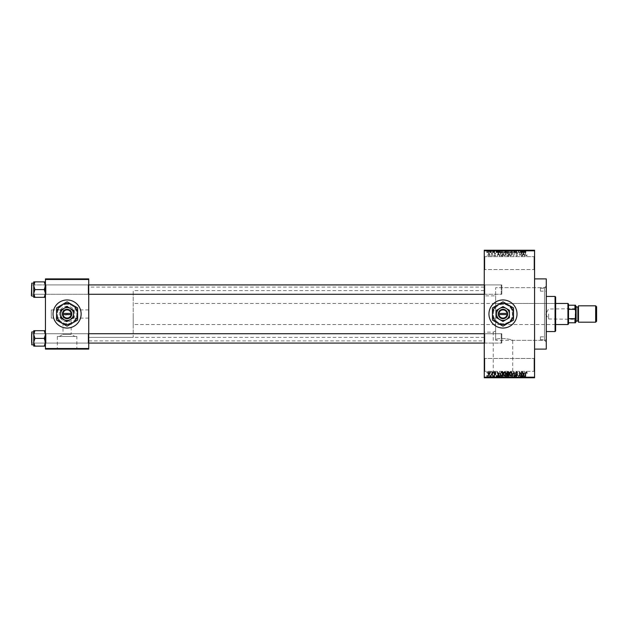 <?xml version="1.0" encoding="UTF-8"?>
<svg xmlns="http://www.w3.org/2000/svg" width="628" height="628" viewBox="0 0 628 628"><rect width="100%" height="100%" fill="white"/><g stroke="black" fill="none" stroke-linecap="round" stroke-linejoin="round"><path stroke-width="0.47" stroke-dasharray="3.14 2.35" d="M533.996 358.47L534.577 357.882L534.577 371.925L534.577 357.882L534.577 371.925L534.577 357.882L533.996 358.47L533.996 371.336L534.577 371.925L533.996 371.336L533.996 358.47L533.996 371.336L533.996 358.47L484.847 358.47L484.259 357.882L484.259 371.925L484.259 357.882L484.259 371.925L484.259 357.882L484.847 358.47L484.847 371.336L484.259 371.925L484.847 371.336L533.996 371.336L484.847 371.336L484.847 358.47L484.847 371.336L484.847 358.47L533.996 358.47M533.996 256.664L534.577 256.075L534.577 270.119L534.577 256.075L534.577 270.119L534.577 256.075L533.996 256.664L533.996 269.53L534.577 270.119L533.996 269.53L533.996 256.664L533.996 269.53L533.996 256.664L484.847 256.664L484.259 256.075L484.259 270.119L484.259 256.075L484.259 270.119L484.259 256.075L484.847 256.664L484.847 269.53L484.259 270.119L484.847 269.53L533.996 269.53L484.847 269.53L484.847 256.664L484.847 269.53L484.847 256.664L533.996 256.664M546.282 340.329L546.282 287.671L546.282 340.329L495.657 340.329L495.657 307.571C492.462 311.841 492.462 316.127 495.657 320.429C497.596 322.572 500.037 323.679 502.989 323.75C515.564 324.362 515.557 303.638 502.989 304.25A9.75 9.75 0 0 0 493.239 314A9.75 9.75 0 0 0 502.989 323.75A9.75 9.75 0 0 0 512.731 314A9.75 9.75 0 0 0 502.989 304.25C500.045 304.313 497.604 305.42 495.657 307.571L495.657 295.859L484.259 295.859L484.259 332.141L493.239 332.141L495.657 330.956L493.239 332.141L493.239 377.538L512.731 377.538L512.731 340.329C513.217 339.889 501.003 336.985 495.657 339.528L495.657 287.671L544.523 287.671L546.282 285.913L546.282 342.087L546.282 285.913M502.989 299.956A14.044 14.044 0 0 0 488.945 314A14.044 14.044 0 0 0 502.989 328.044A14.044 14.044 0 0 0 517.025 314A14.044 14.044 0 0 0 502.989 299.956M88.736 309.902L88.736 318.098L88.736 309.902L67.094 309.902A4.098 4.098 0 0 0 62.996 314A4.098 4.098 0 0 0 67.094 318.098L64.197 316.897L62.996 318.098L62.996 334.386L71.184 334.386L74.858 336.467L59.322 336.467L74.858 336.467M64.197 316.897C61.465 315.17 63.938 309.196 67.094 309.902L51.292 309.902L51.292 318.098L62.996 318.098L67.094 314L71.184 318.098L71.184 334.386L62.996 334.386L59.322 336.467M76.836 336.467L57.344 336.467L76.836 336.467L76.836 348.87L57.344 348.87L76.836 348.87M57.344 336.467L57.344 348.87M81.13 348.87L53.05 348.87L81.13 349.105M495.657 295.859L495.657 339.528C500.971 336.993 513.233 339.881 512.731 340.329L544.523 340.329L546.282 342.087M512.731 377.538L493.239 377.538M517.025 377.538L488.945 377.538L517.025 377.773M45.444 346.122L45.444 333.13L45.444 346.122L44.25 346.122L45.444 342.26L44.25 338.398L45.444 342.26L44.25 346.122L45.444 346.122L45.444 342.26L45.444 346.122L44.25 346.122L45.444 342.26L45.444 338.398L45.444 343.665L46.025 343.076L88.156 343.076L88.736 343.665L88.156 343.076L46.025 343.076L45.444 343.665L45.444 333.13L46.025 333.719L46.025 343.076L46.025 333.719L46.025 343.076L46.025 333.719L88.156 333.719L88.156 343.076L88.156 333.719L88.156 343.076L88.156 333.719L88.736 333.13L88.736 343.665L88.736 333.13L88.736 343.665L88.736 333.13L88.156 333.719L46.025 333.719L45.444 333.13L45.444 343.665L45.444 333.13L45.444 343.665L45.444 333.13L45.444 338.398L45.444 334.536L44.25 330.673L34.933 330.673L33.739 334.536L34.933 338.398L33.739 342.26L34.933 346.122L33.739 346.122L33.739 330.673L34.933 330.673L33.739 334.536L33.739 338.398L33.739 331.961L33.739 344.835L33.739 331.961L33.739 344.835L33.739 338.398L33.739 342.26L34.933 338.398L33.739 334.536L34.933 330.673L33.739 330.673L45.444 330.673L45.444 334.536L45.444 330.673L44.25 330.673L45.444 334.536L45.444 342.26L44.25 338.398L45.444 334.536L44.25 338.398L34.933 338.398L33.739 342.26L34.933 346.122L33.739 342.26L33.739 334.536L34.933 338.398L44.25 338.398L45.444 334.536L44.25 330.673L34.933 330.673M44.25 281.878L45.444 285.74L44.25 289.602L45.444 285.74L45.444 294.87L46.025 294.281L88.156 294.281L88.736 294.87L88.156 294.281L46.025 294.281L45.444 294.87L45.444 284.335L46.025 284.924L46.025 294.281L46.025 284.924L46.025 294.281L46.025 284.924L88.156 284.924L88.156 294.281L88.156 284.924L88.156 294.281L88.156 284.924L88.736 284.335L88.736 294.87L88.736 284.335L88.736 294.87L88.736 284.335L88.156 284.924L46.025 284.924L45.444 284.335L45.444 294.87L45.444 284.335L45.444 294.87L45.444 284.335L45.444 293.464L44.25 289.602L34.933 289.602L33.739 293.464L33.739 289.602L33.739 296.039L33.739 283.165L33.739 289.602L33.739 285.74L34.933 289.602L33.739 293.464L34.933 297.327L33.739 297.327L34.933 297.327L33.739 293.464L33.739 297.327L44.25 297.327L45.444 293.464L45.444 297.327L44.25 297.327L45.444 293.464L45.444 285.74L44.25 281.878L34.933 281.878L33.739 285.74L33.739 281.878L34.933 281.878L33.739 285.74L34.933 289.602L33.739 285.74L34.933 281.878L33.739 281.878L45.444 281.878L45.444 294.87L45.444 289.602L45.444 293.464L44.25 289.602L45.444 285.74L45.444 281.878L44.25 281.878L45.444 281.878L45.444 285.74L44.25 281.878L34.933 281.878M484.847 294.281L484.259 294.87L484.259 284.335L484.259 294.87L484.259 284.335L484.259 294.87L484.847 294.281L484.847 284.924L484.259 284.335L484.847 284.924L484.847 294.281L484.847 284.924L484.847 294.281L501.811 294.281L484.847 294.281M484.847 343.076L484.259 343.665L484.259 333.13L484.259 343.665L484.259 333.13L484.259 343.665L484.847 343.076L484.847 333.719L484.259 333.13L484.847 333.719L484.847 343.076L484.847 333.719L484.847 343.076L501.811 343.076L484.847 343.076M501.811 284.924L484.847 284.924L501.811 284.924L501.811 294.281L501.811 284.924M501.811 333.719L484.847 333.719L501.811 333.719L501.811 343.076L501.811 333.719M544.523 340.329L544.523 287.671L544.523 340.329M534.577 377.192L484.259 377.192L484.259 377.773L534.577 377.773L534.577 250.227L484.259 250.227L484.259 250.808L534.577 250.808M484.259 337.401L484.259 290.599L484.259 337.401L88.736 337.401L88.736 290.599L88.736 337.401L88.736 290.599L88.736 337.401L133.207 337.401L133.207 290.599L133.207 337.401M484.259 290.599L133.207 290.599M484.259 340.918L484.259 287.082L484.259 340.918L88.736 340.918L88.736 287.082L88.736 340.918M484.259 287.082L88.736 287.082M88.736 318.098L71.184 318.098L69.991 316.897L67.094 318.098A4.098 4.098 0 0 0 71.184 314A4.098 4.098 0 0 0 67.094 309.902C70.242 309.196 72.715 315.17 69.991 316.897M67.094 321.772A7.772 7.772 0 0 1 59.322 314A7.772 7.772 0 0 1 67.094 306.229A7.772 7.772 0 0 1 74.858 314A7.772 7.772 0 0 1 67.094 321.772M67.094 304.25A9.75 9.75 0 0 0 57.344 314A9.75 9.75 0 0 0 67.094 323.75A9.75 9.75 0 0 0 76.836 314A9.75 9.75 0 0 0 67.094 304.25A9.75 9.75 0 0 0 57.344 314A9.75 9.75 0 0 0 67.094 323.75A9.75 9.75 0 0 0 76.836 314A9.75 9.75 0 0 0 67.094 304.25M67.094 299.956A14.044 14.044 0 0 0 53.05 314A14.044 14.044 0 0 0 67.094 328.044A14.044 14.044 0 0 0 81.13 314A14.044 14.044 0 0 0 67.094 299.956M488.969 256.13L490.005 254.583L488.969 253.045L487.932 254.552L488.969 256.13L490.005 254.583L488.969 253.045L487.932 254.552L488.969 256.13M492.03 256.075L492.399 253.1L492.03 253.571L491.583 253.045L492.03 256.075L492.399 253.1L492.03 253.571L491.229 253.202L491.96 253.924L492.03 256.075M494.95 256.13L495.861 255.172L494.927 255.706L494.424 255.243L495.806 253.893L494.966 253.045L494.103 253.893L495.429 253.83L494.048 255.164L494.95 256.13L495.861 255.172L494.927 255.706L494.519 254.968L495.806 253.893L494.966 253.045L494.103 253.893L495.429 253.83L494.048 255.164L494.95 256.13M501.576 256.075L502.667 256.075L502.667 251.977L501.034 252.056L500.163 254.002L501.576 256.075L502.667 256.075L502.667 251.977L501.034 252.056L500.163 254.002L501.576 256.075M507.628 256.075L508.782 256.075L508.782 251.977L507.628 251.977L506.6 253.013L507.008 253.869L506.498 254.874L507.628 256.075L508.782 256.075L508.782 251.977L507.628 251.977L506.6 253.013L507.008 253.869L506.498 254.874L507.628 256.075M513.602 256.075L515.07 251.977L513.806 255.596L512.432 251.977L513.602 256.075L515.07 251.977L513.806 255.596L512.432 251.977L513.602 256.075M521.546 256.075L521.923 251.977L519.953 255.266L519.584 251.977L519.584 256.075L521.546 252.801L521.923 256.075L521.923 251.977L519.953 255.266L519.584 251.977L519.584 256.075L521.546 252.801L521.546 256.075M526.861 255.839L527.08 254.85L526.256 255.651L525.856 255.345L525.432 251.977L525.432 254.764L526.272 256.13L527.08 254.85L526.256 255.651L525.856 255.345L525.801 251.977L525.432 254.764L526.272 256.13L526.861 255.839M484.259 377.192L484.259 250.808M524.67 256.075L523.532 251.977L522.347 256.075L523.061 254.85L524.349 254.85L525.063 256.075L523.925 251.977L522.347 256.075L523.061 254.85L524.349 254.85L524.67 256.075M516.593 256.13L517.825 254.748L516.561 255.651L515.808 254.952L517.715 253.053L516.656 251.93L515.541 253.147L516.648 252.409L517.229 253.476L515.996 253.963L515.431 254.944L516.593 256.13L517.825 254.748L516.561 255.651L515.808 254.952L517.715 253.053L516.656 251.93L515.541 253.147L516.648 252.409L517.346 253.06L515.431 254.944L516.593 256.13M511.82 255.486L512.189 254.081L510.745 251.93L509.316 254.034L509.685 255.502L510.752 256.13L511.82 255.486L512.189 254.081L510.745 251.93L509.316 254.034L509.685 255.502L510.752 256.13L511.82 255.486M505.705 255.486L506.074 254.081L504.629 251.93L503.201 254.034L503.57 255.502L504.637 256.13L505.705 255.486L506.074 254.081L504.629 251.93L503.201 254.034L503.57 255.502L504.637 256.13L505.705 255.486M499.566 256.075L498.428 251.977L497.243 256.075L497.949 254.85L499.244 254.85L499.951 256.075L498.82 251.977L497.243 256.075L497.949 254.85L499.244 254.85L499.566 256.075M493.09 256.075L493.467 255.494L493.09 256.075M490.539 256.075L490.908 255.494L490.539 256.075M487.03 256.075L487.399 255.494L487.03 256.075M489.369 250.227L489.738 252.566L489.369 250.227M490.06 252.566L490.861 252.566L491.229 250.227L490.06 250.227L490.861 250.227L490.861 252.566L491.229 250.227L491.229 252.566L490.861 250.227L490.861 252.566L490.413 252.566L490.413 250.227L490.06 252.566L490.06 250.227M491.92 250.227L492.297 252.566L491.92 250.227M492.878 250.227L494.691 250.227L492.878 250.227L492.878 252.566L493.781 252.566L493.781 250.227L493.757 252.566L494.691 252.566L494.691 250.227M498.075 250.227L496.073 250.227L498.075 250.227L498.075 252.566L498.389 250.227M502.031 252.566L504.896 252.566L503.46 252.566L503.468 250.227L504.896 250.227L502.031 250.227L504.527 250.227L502.4 250.227L503.46 250.227L503.46 252.566L502.031 252.566L502.031 250.227M508.146 252.566L511.019 252.566L509.575 252.566L509.583 250.227L511.019 250.227L508.146 250.227L510.643 250.227L508.515 250.227L509.575 250.227L509.575 252.566L508.146 252.566L508.146 250.227M524.686 252.566L525.911 252.566L525.087 252.566L525.102 250.227L525.911 250.227L524.262 250.227L525.102 250.227L525.087 252.566L524.686 252.566L524.686 250.227M523.179 250.227L521.177 250.227L523.179 250.227L523.179 252.566L523.501 250.227M520.353 252.566L518.414 252.566L520.376 252.566L520.376 250.227L518.414 250.227L520.376 250.227L520.753 252.566L520.753 250.227L520.753 252.566L520.353 252.566L520.353 250.227M514.261 250.227L516.656 250.227L514.261 250.227L514.261 252.566L515.423 252.566L515.423 250.227M511.263 250.227L513.9 250.227L511.263 250.227L511.263 252.566L512.432 252.566L512.432 250.227M505.328 250.227L507.612 250.227L505.328 250.227L505.328 252.566L507.612 252.566L507.612 250.227L507.612 252.566L506.458 252.566L506.458 250.227L507.243 250.227L505.807 250.227L507.243 250.227L506.451 250.227L506.451 252.566L505.43 252.566L505.43 250.227M498.993 250.227L501.497 250.227L498.993 250.227L498.993 252.566L500.406 252.566L500.406 250.227M486.763 250.227L488.835 250.227L486.763 250.227L486.763 252.566L487.799 252.566L487.799 250.227L488.466 250.227L487.132 250.227L487.807 250.227L487.799 252.566L488.835 252.566L488.835 250.227M489.369 377.773L489.738 375.434L489.369 377.773M491.92 377.773L492.297 375.434L491.92 377.773M498.389 377.773L496.073 377.773L498.389 377.773L498.389 375.434L498.781 377.773M504.896 375.434L503.46 375.434L504.535 375.434L504.896 377.773L502.031 377.773L504.535 377.773L503.468 377.773L504.527 377.773L504.535 375.434L504.896 377.773M511.019 375.434L509.575 375.434L510.65 375.434L511.019 377.773L508.146 377.773L510.65 377.773L509.583 377.773L510.643 377.773L510.65 375.434L511.019 377.773M515.423 377.773L516.656 377.773L514.261 377.773L515.423 377.773L515.423 375.434L516.656 375.434L516.656 377.773M523.501 377.773L521.177 377.773L523.501 377.773L523.501 375.434L523.885 377.773M525.691 377.773L524.262 377.773L525.691 377.773L525.691 375.434L525.911 377.773M520.353 375.434L518.414 375.434L520.376 375.434L520.376 377.773L518.414 377.773L520.376 377.773L520.753 375.434L520.753 377.773L520.753 375.434L520.353 375.434L520.353 377.773M512.432 377.773L513.9 377.773L511.263 377.773L512.432 377.773L512.432 375.434L512.801 377.773L512.786 375.434L513.9 375.434L513.9 377.773M505.43 375.434L506.458 375.434L506.451 377.773L507.612 377.773L505.328 377.773L507.243 377.773L505.807 377.773L507.243 377.773L506.451 377.773L506.458 375.434L507.612 375.434L507.612 377.773L507.612 375.434L505.43 375.434L505.43 377.773M500.406 377.773L498.993 377.773L500.406 377.773L500.406 375.434L501.497 375.434L501.497 377.773L501.497 375.434L499.864 375.434L499.864 377.773M494.691 375.434L493.757 375.434L493.757 377.773L494.691 377.773L492.878 377.773L493.781 377.773L493.781 375.434L494.691 375.434L494.691 377.773M490.06 375.434L490.861 375.434L491.229 377.773L490.06 377.773L490.861 377.773L490.861 375.434L491.229 377.773L491.229 375.434L490.861 377.773L490.861 375.434L490.413 375.434L490.413 377.773L490.06 375.434L490.06 377.773M488.835 375.434L487.799 375.434L487.799 377.773L488.835 377.773L486.763 377.773L488.466 377.773L487.132 377.773L487.807 377.773L487.799 375.434L488.835 375.434L488.835 377.773M484.259 332.141L484.259 295.859M45.444 348.524L45.444 349.105L88.736 349.105L88.736 348.524L45.444 348.524L45.444 279.476L88.736 279.476L88.736 278.895L45.444 278.895L45.444 279.476M88.736 348.524L88.736 279.476M51.292 318.098L51.292 309.902M546.282 349.105L546.282 278.895M525.911 375.434L525.534 377.773M525.534 375.434L525.087 375.434L525.087 377.773L525.102 375.434L524.686 375.434L524.686 377.773M524.686 375.434L524.631 377.773L524.262 375.434L524.262 377.773L524.262 375.434L525.691 375.434M523.885 375.434L522.755 375.434L522.755 377.773M522.755 375.434L522.363 377.773M522.363 375.434L521.177 375.434L521.177 377.773M521.177 375.434L521.57 377.773M521.57 375.434L521.892 377.773M521.892 375.434L523.179 375.434L523.179 377.773M522.535 375.434L523.053 375.434L522.017 375.434L522.535 375.434L522.535 377.773L523.053 377.773L522.535 377.773M522.7 375.434L522.7 377.773M523.053 375.434L523.053 377.773M522.017 375.434L522.017 377.773M518.783 375.434L518.783 377.773L518.783 375.434M518.414 375.434L518.414 377.773L518.414 375.434M518.807 375.434L518.807 377.773M516.656 375.434L516.279 377.773M516.279 375.434L515.392 375.434L515.392 377.773M515.392 375.434L514.63 375.434L514.63 377.773M514.63 375.434L516.546 375.434L516.546 377.773M516.546 375.434L515.486 375.434L515.486 377.773L515.478 375.434L514.371 375.434L514.371 377.773M514.371 375.434L514.74 377.773M514.74 375.434L516.177 375.434L516.177 377.773M516.177 375.434L516.059 377.773M516.059 375.434L514.827 375.434L514.827 377.773M514.827 375.434L514.261 375.434L514.261 377.773M514.261 375.434L515.423 375.434M513.9 375.434L513.516 377.773M513.516 375.434L512.636 375.434L512.636 377.773M512.636 375.434L511.655 375.434L511.655 377.773M511.655 375.434L511.263 377.773M511.263 375.434L512.432 375.434M508.146 375.434L509.583 375.434L509.575 377.773L508.515 377.773L509.575 377.773L509.583 375.434L508.146 375.434L508.146 377.773M508.515 375.434L508.515 377.773L508.515 375.434L509.575 375.434L508.515 375.434M510.643 375.434L509.583 375.434L510.643 375.434M509.575 375.434L509.575 377.773L509.583 375.434M508.672 375.434L508.672 377.773M505.83 375.434L505.83 377.773L505.807 375.434L507.243 375.434L505.807 375.434M505.328 375.434L505.328 377.773M507.243 375.434L507.243 377.773L507.243 375.434M506.152 375.434L506.152 377.773M506.506 375.434L506.506 377.773M505.697 375.434L505.697 377.773M506.066 375.434L506.066 377.773M502.031 375.434L503.468 375.434L503.46 377.773L502.4 377.773L503.46 377.773L503.468 375.434L502.031 375.434L502.031 377.773M502.4 375.434L502.4 377.773L502.4 375.434L503.46 375.434L502.4 375.434M504.527 375.434L503.468 375.434L504.527 375.434M503.46 375.434L503.46 377.773L503.468 375.434M502.557 375.434L502.557 377.773M499.864 375.434L498.993 375.434L498.993 377.773M498.993 375.434L500.406 375.434M500.461 375.434L499.37 375.434L500.461 375.434L500.461 377.773L501.12 377.773L499.37 377.773L500.461 377.773M501.12 375.434L501.12 377.773L501.12 375.434M499.935 375.434L499.935 377.773M499.37 375.434L499.37 377.773M499.519 375.434L499.519 377.773M500.453 375.434L500.453 377.773L500.453 375.434M498.781 375.434L497.651 375.434L497.651 377.773M497.651 375.434L497.258 377.773M497.258 375.434L496.073 375.434L496.073 377.773M496.073 375.434L496.458 377.773M496.458 375.434L496.779 377.773M496.779 375.434L498.075 375.434L498.075 377.773M497.423 375.434L497.949 375.434L496.913 375.434L497.423 375.434L497.423 377.773L497.949 377.773L497.423 377.773M497.596 375.434L497.596 377.773M497.949 375.434L497.949 377.773M496.913 375.434L496.913 377.773M494.315 375.434L494.315 377.773M493.255 375.434L494.636 375.434L492.933 375.434L493.781 375.434L493.255 375.434L493.255 377.773M493.349 375.434L493.349 377.773M494.636 375.434L494.636 377.773M493.796 375.434L493.796 377.773M492.933 375.434L492.933 377.773M493.302 375.434L493.302 377.773M493.781 375.434L492.878 375.434L493.781 375.434L493.781 377.773M494.26 375.434L494.26 377.773M494.142 375.434L494.142 377.773M492.878 375.434L492.878 377.773M490.17 375.434L490.17 377.773M490.79 375.434L490.79 377.773M486.763 375.434L487.799 375.434L486.763 375.434L486.763 377.773M487.132 375.434L487.807 375.434L487.132 375.434L487.132 377.773M488.466 375.434L487.791 375.434L488.466 375.434L488.466 377.773M487.807 375.434L487.807 377.773L487.791 375.434M525.691 252.566L525.691 250.227M525.911 252.566L525.911 250.227M525.534 252.566L525.534 250.227M524.631 252.566L524.631 250.227M524.262 252.566L524.262 250.227L524.262 252.566M523.501 252.566L523.885 250.227M523.885 252.566L522.755 252.566L522.755 250.227M522.755 252.566L522.363 250.227M522.363 252.566L521.177 252.566L521.177 250.227M521.177 252.566L521.57 250.227M521.57 252.566L521.892 250.227M521.892 252.566L523.179 252.566M522.535 252.566L523.053 252.566L522.017 252.566L522.535 252.566L522.535 250.227L523.053 250.227L522.535 250.227M522.7 252.566L522.7 250.227M523.053 252.566L523.053 250.227M522.017 252.566L522.017 250.227M518.783 252.566L518.783 250.227L518.783 252.566M518.414 252.566L518.414 250.227L518.414 252.566M518.807 252.566L518.807 250.227M515.423 252.566L516.656 252.566L516.656 250.227M516.656 252.566L516.279 250.227M516.279 252.566L515.392 252.566L515.392 250.227M515.392 252.566L514.63 252.566L514.63 250.227M514.63 252.566L516.546 252.566L516.546 250.227M516.546 252.566L515.486 252.566L515.486 250.227L515.478 252.566L514.371 252.566L514.371 250.227M514.371 252.566L514.74 250.227M514.74 252.566L516.177 252.566L516.177 250.227M516.177 252.566L516.059 250.227M516.059 252.566L514.827 252.566L514.827 250.227M514.827 252.566L514.261 252.566M512.432 252.566L512.801 250.227L512.786 252.566L513.9 252.566L513.9 250.227M513.9 252.566L513.516 250.227M513.516 252.566L512.636 252.566L512.636 250.227M512.636 252.566L511.655 252.566L511.655 250.227M511.655 252.566L511.263 252.566M510.65 252.566L510.65 250.227L510.643 252.566L508.515 252.566L508.515 250.227L508.515 252.566L510.643 252.566M511.019 252.566L511.019 250.227M509.575 252.566L509.575 250.227L509.583 252.566M508.672 252.566L508.672 250.227M505.43 252.566L505.83 252.566L505.83 250.227L505.807 252.566L505.328 252.566M506.506 252.566L505.697 252.566L506.506 252.566L506.506 250.227M506.592 252.566L505.807 252.566L506.592 252.566L506.592 250.227M507.243 252.566L507.243 250.227L507.243 252.566M506.152 252.566L506.152 250.227M505.697 252.566L505.697 250.227M506.066 252.566L506.066 250.227M504.535 252.566L504.535 250.227L504.527 252.566L502.4 252.566L502.4 250.227L502.4 252.566L504.527 252.566M504.896 252.566L504.896 250.227M503.46 252.566L503.46 250.227L503.468 252.566M502.557 252.566L502.557 250.227M500.406 252.566L501.497 252.566L501.497 250.227L501.497 252.566L499.864 252.566L499.864 250.227M499.864 252.566L498.993 252.566M500.461 252.566L499.37 252.566L500.461 252.566L500.461 250.227L501.12 250.227L499.37 250.227L500.461 250.227M501.12 252.566L501.12 250.227L501.12 252.566M499.935 252.566L499.935 250.227M499.37 252.566L499.37 250.227M499.519 252.566L499.519 250.227M500.453 252.566L500.453 250.227L500.453 252.566M498.389 252.566L498.781 250.227M498.781 252.566L497.651 252.566L497.651 250.227M497.651 252.566L497.258 250.227M497.258 252.566L496.073 252.566L496.073 250.227M496.073 252.566L496.458 250.227M496.458 252.566L496.779 250.227M496.779 252.566L498.075 252.566M497.423 252.566L497.949 252.566L496.913 252.566L497.423 252.566L497.423 250.227L497.949 250.227L497.423 250.227M497.596 252.566L497.596 250.227M497.949 252.566L497.949 250.227M496.913 252.566L496.913 250.227M494.691 252.566L494.315 250.227M494.315 252.566L493.255 252.566L493.255 250.227M493.255 252.566L493.349 250.227M493.349 252.566L494.636 252.566L494.636 250.227M494.636 252.566L493.796 252.566L493.796 250.227M493.796 252.566L492.933 252.566L492.933 250.227M492.933 252.566L493.302 250.227M493.302 252.566L493.781 252.566L493.781 250.227M493.781 252.566L494.26 252.566L494.26 250.227M494.26 252.566L494.142 250.227M494.142 252.566L492.878 252.566M490.17 252.566L490.17 250.227M490.79 252.566L490.79 250.227M488.835 252.566L486.763 252.566M487.132 252.566L487.807 252.566L487.132 252.566L487.132 250.227M488.466 252.566L487.791 252.566L488.466 252.566L488.466 250.227M487.807 252.566L487.807 250.227L487.791 252.566M523.705 252.409L524.223 254.371L523.187 254.371L523.705 252.409L524.223 254.371L523.187 254.371L523.705 252.409M509.842 253.092L510.745 252.409L511.812 254.089L510.752 255.651L509.685 254.018L509.842 253.092L510.745 252.409L511.812 254.089L510.752 255.651L509.685 254.018L509.842 253.092M507.675 254.159L508.413 254.159L508.413 255.596L507.236 255.549L506.867 254.874L508.413 254.159L508.413 255.596L507.236 255.549L506.867 254.874L507.675 254.159M507.762 252.456L508.413 252.456L508.413 253.681L506.977 253.076L508.413 252.456L508.413 253.681L506.977 253.076L507.762 252.456M503.727 253.092L504.629 252.409L505.697 254.089L504.637 255.651L503.57 254.018L503.727 253.092L504.629 252.409L505.697 254.089L504.637 255.651L503.57 254.018L503.727 253.092M501.631 252.456L502.29 252.456L502.29 255.596L500.689 254.999L501.105 252.542L502.29 252.456L502.29 255.596L500.689 254.999L500.54 254.002L501.631 252.456M498.601 252.409L499.119 254.371L498.083 254.371L498.601 252.409L499.119 254.371L498.083 254.371L498.601 252.409M488.301 254.583L488.976 253.469L489.636 254.583L488.961 255.706L488.301 254.583L488.976 253.469L489.636 254.583L488.961 255.706L488.301 254.583M526.861 372.161L527.08 373.15L526.256 372.349L525.856 372.655L525.432 376.023L525.432 373.236L526.272 371.87L526.861 372.161M524.67 371.925L523.532 376.023L522.347 371.925L523.061 373.15L524.349 373.15L524.67 371.925M523.705 375.591L524.223 373.629L523.187 373.629L523.705 375.591M521.546 371.925L521.923 376.023L519.953 372.734L519.584 376.023L519.584 371.925L521.546 375.199L521.546 371.925M516.593 371.87L517.825 373.252L516.561 372.349L515.808 373.048L517.715 374.947L516.656 376.07L515.541 374.853L516.648 375.591L517.229 374.524L515.996 374.037L515.431 373.056L516.593 371.87M513.602 371.925L515.07 376.023L513.806 372.404L512.432 376.023L513.602 371.925M511.82 372.514L512.189 373.919L510.745 376.07L509.316 373.966L509.685 372.498L510.752 371.87L511.82 372.514M509.842 374.908L510.745 375.591L511.812 373.911L510.752 372.349L509.685 373.982L509.842 374.908M507.628 371.925L508.782 371.925L508.782 376.023L507.628 376.023L506.6 374.987L507.008 374.131L506.498 373.126L507.628 371.925M507.675 373.841L508.413 373.841L508.413 372.404L507.236 372.451L506.867 373.126L507.675 373.841M507.762 375.544L508.413 375.544L508.413 374.319L506.977 374.924L507.762 375.544M505.705 372.514L506.074 373.919L504.629 376.07L503.201 373.966L503.57 372.498L504.637 371.87L505.705 372.514M503.727 374.908L504.629 375.591L505.697 373.911L504.637 372.349L503.57 373.982L503.727 374.908M501.576 371.925L502.667 371.925L502.667 376.023L501.034 375.944L500.163 373.998L501.576 371.925M501.631 375.544L502.29 375.544L502.29 372.404L500.689 373.001L500.54 373.998L501.631 375.544M499.566 371.925L498.428 376.023L497.243 371.925L497.949 373.15L499.244 373.15L499.566 371.925M498.601 375.591L499.119 373.629L498.083 373.629L498.601 375.591M494.95 371.87L495.861 372.828L494.927 372.294L494.424 372.757L495.806 374.107L494.966 374.955L494.103 374.107L495.429 374.17L494.048 372.836L494.95 371.87M493.09 371.925L493.467 372.506L493.09 371.925M492.03 371.925L492.399 374.9L492.03 374.429L491.583 374.955L492.03 371.925M490.539 371.925L490.908 372.506L490.539 371.925M488.969 371.87L490.005 373.417L488.969 374.955L487.932 373.448L488.969 371.87M488.301 373.417L488.976 374.531L489.636 373.417L488.961 372.294L488.301 373.417M487.03 371.925L487.399 372.506L487.03 371.925M540.433 291.18L540.433 288.252L540.433 291.18L546.282 291.18L546.282 288.252L546.282 291.18M540.433 288.252L546.282 288.252M540.433 339.748L540.433 336.82L540.433 339.748L546.282 339.748L546.282 336.82L546.282 339.748M540.433 336.82L546.282 336.82M555.058 326.285L555.058 301.715L555.058 326.285L555.647 326.285L555.647 301.715L555.647 326.285M555.058 301.715L555.647 301.715M555.647 330.964L555.647 297.036M555.058 296.447L555.058 331.553M546.282 331.553L546.282 296.447L546.282 331.553M546.282 287.671L495.657 287.671L495.657 340.329M495.657 324.535L495.657 303.465L495.657 324.535L555.058 324.535L555.058 303.465L555.058 324.535M495.657 303.465L555.058 303.465M44.855 338.398L44.855 343.076L44.855 338.398M31.4 338.398L31.753 344.835L31.753 331.961L31.4 338.398M31.989 338.398L31.989 343.076L31.989 338.398M44.25 346.122L34.933 346.122M501.811 334.434L501.811 342.496L501.811 334.434M501.23 342.927L501.23 333.719L501.23 342.927M31.4 342.362L31.4 334.3L31.4 342.362M31.4 293.566L31.4 285.505L31.4 293.566M31.989 285.073L31.989 294.281L31.989 285.073M501.811 285.638L501.811 293.7L501.811 285.638M501.23 294.132L501.23 284.924L501.23 294.132M575.538 314L575.538 319.322L575.538 314M575.185 314L575.185 318.977L575.185 314M548.621 314L548.621 318.977L548.621 314M568.513 323.946L568.513 304.054M567.932 303.465L567.932 324.535M133.207 314L133.207 324.535L133.207 314M568.513 309.321L574.95 309.321L575.538 310.742L575.538 305.224L574.95 305.224L574.95 309.321M568.513 322.776L575.538 322.776L575.538 310.742M575.538 317.258L574.95 318.679L574.95 322.776M568.513 318.679L574.95 318.679M568.513 305.224L574.95 305.224M575.538 322.188L575.538 305.812L575.538 322.188M578.459 321.607L578.459 306.393L578.459 321.607M576.119 321.018L576.119 306.982L576.119 321.018M578.459 305.812L578.459 322.188M595.666 305.812L595.666 322.188M596.6 321.253L596.6 306.747M576.119 321.607L576.119 306.393M44.855 289.602L44.855 284.924L44.855 289.602M31.753 283.165L31.753 296.039L31.753 283.165L31.753 296.039L31.753 283.165L33.739 283.165L33.739 296.039L33.739 283.165M31.989 289.602L31.989 284.924L31.989 289.602M44.25 297.327L45.444 297.327L45.444 293.464L44.25 297.327L34.933 297.327L33.739 293.464L33.739 285.74L33.739 293.464L34.933 289.602L44.25 289.602L45.444 293.464L45.444 297.327L34.933 297.327M44.25 338.398L34.933 338.398M44.25 330.673L45.444 330.673L45.444 334.536L45.444 330.673M31.753 331.961L33.739 331.961L33.739 334.536L33.739 330.673M33.739 346.122L33.739 342.26L33.739 346.122M44.25 289.602L34.933 289.602M45.444 297.327L45.444 281.878M33.739 293.464L33.739 297.327L33.739 293.464M33.739 281.878L33.739 285.74L33.739 281.878M506.199 308.426L502.989 306.566L496.552 310.287M496.552 317.713L502.989 321.434L509.418 317.713L509.418 310.287M502.989 301.84L513.516 307.916L513.516 320.084L502.989 326.16L492.454 320.084L492.454 307.916L502.989 301.84M508.248 323.122A10.535 10.535 0 0 0 508.248 304.878A10.535 10.535 0 0 0 492.454 314A10.535 10.535 0 0 0 508.248 323.122M507.667 314.589L507.667 313.411L498.302 313.411L498.302 314.589L507.667 314.589M70.312 308.426L67.094 306.566L60.657 310.287M60.657 317.713L67.094 321.434L73.523 317.713L73.523 310.287M67.094 301.84L77.621 307.916L77.621 320.084L67.094 326.16L56.559 320.084L56.559 307.916L67.094 301.84M72.353 323.122A10.535 10.535 0 0 0 72.353 304.878A10.535 10.535 0 0 0 56.559 314A10.535 10.535 0 0 0 72.353 323.122M71.773 314.589L71.773 313.411L62.408 313.411L62.408 314.589L71.773 314.589M524.631 375.434L524.631 377.773M522.323 375.434L522.323 377.773M515.564 375.434L515.564 377.773M515.47 375.434L515.47 377.773M512.479 375.434L512.479 377.773M506.458 375.434L506.458 377.773M506.592 375.434L506.592 377.773M506.545 375.434L506.545 377.773M497.219 375.434L497.219 377.773M493.71 375.434L493.71 377.773L493.718 375.434M522.323 252.566L522.323 250.227M515.564 252.566L515.564 250.227M515.47 252.566L515.47 250.227M512.479 252.566L512.479 250.227M506.458 252.566L506.458 250.227M506.545 252.566L506.545 250.227M497.219 252.566L497.219 250.227M493.71 252.566L493.71 250.227L493.718 252.566M577.878 306.982L577.878 321.018M31.753 338.398L31.753 344.835L31.753 338.398M88.736 343.076L31.989 343.076L31.4 342.496L31.989 343.076L44.855 343.076L45.444 343.665L44.855 343.076L31.989 343.076L31.4 343.665L31.989 343.076L484.259 343.076M88.736 333.719L31.989 333.719L44.855 333.719L45.444 333.13L44.855 333.719L31.989 333.719L31.4 333.13L31.989 333.719L484.259 333.719M501.811 342.496L501.23 343.076L501.811 342.496M31.4 334.3L31.989 333.719L31.4 334.3M501.811 334.3L501.23 333.719L501.811 334.3M484.259 284.924L501.23 284.924L501.811 285.505L501.23 284.924L31.989 284.924L31.4 285.505L31.989 284.924L88.736 284.924M484.259 294.281L31.989 294.281L31.4 293.7L31.989 294.281L88.736 294.281M501.811 293.7L501.23 294.281L501.811 293.7M575.538 308.678L548.621 309.023L545.638 314L548.621 318.977L575.538 319.322M555.647 303.465L133.207 303.465M555.647 324.535L133.207 324.535M44.855 284.924L45.444 284.335L44.855 284.924L31.989 284.924L31.4 284.335L31.989 284.924L44.855 284.924M44.855 294.281L31.989 294.281L31.4 294.87L31.989 294.281L44.855 294.281L45.444 294.87L44.855 294.281M31.753 344.835L33.739 344.835M31.753 296.039L33.739 296.039"/><path stroke-width="0.94" d="M502.989 299.956A14.044 14.044 0 0 0 488.945 314A14.044 14.044 0 0 0 502.989 328.044A14.044 14.044 0 0 0 517.025 314A14.044 14.044 0 0 0 502.989 299.956M534.577 278.895L546.282 278.895L546.282 349.105L534.577 349.105M67.094 299.956A14.044 14.044 0 0 0 53.05 314A14.044 14.044 0 0 0 67.094 328.044A14.044 14.044 0 0 0 81.13 314A14.044 14.044 0 0 0 67.094 299.956M490.539 372.506L490.908 371.925L490.539 372.506M492.03 373.472L492.399 371.925L492.399 374.9L492.03 374.429L491.229 374.798L492.03 373.472M493.09 372.506L493.467 371.925L493.09 372.506M494.048 372.836L494.95 371.87L495.861 372.828L494.927 372.294L494.424 372.757L495.806 374.107L494.966 374.955L494.103 374.107L495.429 374.17L494.048 372.836M499.244 373.15L498.428 376.023L497.243 371.925L497.949 373.15L499.244 373.15M504.637 371.87L505.705 372.514L506.074 373.919L504.629 376.07L503.201 373.966L503.57 372.498L504.637 371.87M510.752 371.87L511.82 372.514L512.189 373.919L510.745 376.07L509.316 373.966L509.685 372.498L510.752 371.87M526.272 371.87L527.08 373.15L526.256 372.349L525.856 372.655L525.432 376.023L525.432 373.236L526.272 371.87M484.259 377.192L534.577 377.192L534.577 377.773L484.259 377.773L484.259 250.227L534.577 250.227L534.577 250.808L484.259 250.808M534.577 377.192L534.577 250.808M524.349 373.15L523.532 376.023L522.347 371.925L523.061 373.15L524.349 373.15M521.546 375.199L521.546 371.925L521.923 376.023L519.953 372.734L519.584 376.023L519.584 371.925L521.546 375.199M515.431 373.056L516.593 371.87L517.825 373.252L516.561 372.349L515.808 373.048L517.715 374.947L516.656 376.07L515.541 374.853L516.648 375.591L517.229 374.524L515.996 374.037L515.431 373.056M512.432 376.023L513.971 371.925L515.07 376.023L513.806 372.404L512.432 376.023M506.498 373.126L507.628 371.925L508.782 371.925L508.782 376.023L507.628 376.023L506.6 374.987L507.008 374.131L506.498 373.126M500.163 373.998L501.576 371.925L502.667 371.925L502.667 376.023L501.034 375.944L500.163 373.998M487.932 373.448L488.969 371.87L490.005 373.417L488.969 374.955L487.932 373.448M487.03 372.506L487.399 371.925L487.03 372.506M45.444 278.895L88.736 278.895L88.736 279.476L45.444 279.476L45.444 278.895M88.736 348.524L88.736 349.105L45.444 349.105L45.444 348.524L88.736 348.524L88.736 279.476M45.444 348.524L45.444 279.476M523.878 374.822L524.223 373.629L523.187 373.629L523.705 375.591L523.878 374.822M510.745 375.591L511.812 373.911L510.752 372.349L509.685 373.982L510.745 375.591M508.413 375.544L508.413 374.319L507.322 374.359L506.977 374.924L508.413 375.544M508.413 373.841L508.413 372.404L507.236 372.451L506.867 373.126L508.413 373.841M504.629 375.591L505.697 373.911L504.637 372.349L503.57 373.982L504.629 375.591M502.29 375.544L502.29 372.404L501.623 372.404L500.689 373.001L500.54 373.998L501.105 375.458L502.29 375.544M498.765 374.822L499.119 373.629L498.083 373.629L498.601 375.591L498.765 374.822M488.976 374.531L489.636 373.417L488.961 372.294L488.301 373.417L488.976 374.531M555.058 331.553L555.058 296.447L555.647 297.036L555.647 330.964L555.058 331.553L546.282 331.553M555.058 296.447L546.282 296.447M33.739 334.536L33.739 342.26L34.933 338.398L33.739 334.536L34.933 330.673L33.739 330.673L33.739 334.536M31.753 344.835L31.753 331.961L31.753 344.835L33.739 344.835M45.444 330.673L44.25 330.673L45.444 334.536L44.25 338.398L34.933 338.398M44.25 330.673L34.933 330.673M44.25 338.398L45.444 342.26L44.25 346.122L34.933 346.122L33.739 342.26L33.739 346.122L34.933 346.122M44.25 346.122L45.444 346.122M567.932 303.465L568.513 304.054L568.513 323.946L567.932 324.535L567.932 303.465L555.647 303.465M568.513 305.224L575.538 305.224L575.538 322.776L574.95 322.776L574.95 318.679L575.538 317.258M568.513 318.679L574.95 318.679M575.538 310.742L574.95 309.321L574.95 305.224M568.513 309.321L574.95 309.321M568.513 322.776L574.95 322.776M596.6 306.747L596.6 321.253L595.666 322.188L595.666 305.812L596.6 306.747M575.538 305.812L576.119 306.393L576.119 321.607L575.538 322.188M576.119 321.018L577.878 321.018A0.589 0.589 0 0 1 578.459 321.607M576.119 306.982L577.878 306.982A0.589 0.589 0 0 0 578.459 306.393M595.666 322.188L578.459 322.188L578.459 305.812L595.666 305.812M45.444 281.878L44.25 281.878L45.444 285.74L44.25 289.602L45.444 293.464L44.25 297.327L34.933 297.327L33.739 293.464L34.933 289.602L33.739 285.74L34.933 281.878L33.739 281.878L33.739 297.327L34.933 297.327M31.4 295.686L31.753 283.165L31.4 295.686M44.25 281.878L34.933 281.878M44.25 289.602L34.933 289.602M44.25 297.327L45.444 297.327M31.753 331.961L33.739 331.961L33.739 330.673M498.93 314.589L507.667 314.589L507.628 313.411A4.679 4.679 0 0 0 498.342 313.411L498.302 314.589L498.93 314.589A4.098 4.098 0 0 0 507.039 314.589M498.342 314.589A4.679 4.679 0 0 0 507.628 314.589M509.418 310.287L502.989 306.566L496.552 310.287L496.552 317.713L502.989 321.434L509.418 317.713L509.418 310.287L506.199 308.426A6.437 6.437 0 0 0 496.552 314L496.552 317.713M496.552 310.287L496.552 314A6.437 6.437 0 0 0 506.199 319.574A6.437 6.437 0 0 0 506.199 308.426M508.248 323.122A10.535 10.535 0 0 0 508.248 304.878A10.535 10.535 0 0 0 492.454 314A10.535 10.535 0 0 0 508.248 323.122L513.516 320.084L513.516 307.916L502.989 301.84L492.454 307.916L492.454 320.084L502.989 326.16L508.248 323.122M507.628 313.411L498.342 313.411M507.039 313.411A4.098 4.098 0 0 0 498.93 313.411M63.035 314.589L71.773 314.589L71.733 313.411A4.679 4.679 0 0 0 62.447 313.411L62.408 314.589L63.035 314.589A4.098 4.098 0 0 0 71.145 314.589M62.447 314.589A4.679 4.679 0 0 0 71.733 314.589M73.523 310.287L67.094 306.566L60.657 310.287L60.657 317.713L67.094 321.434L73.523 317.713L73.523 310.287L70.312 308.426A6.437 6.437 0 0 0 60.657 314L60.657 317.713M60.657 310.287L60.657 314A6.437 6.437 0 0 0 70.312 319.574A6.437 6.437 0 0 0 70.312 308.426M72.353 323.122A10.535 10.535 0 0 0 72.353 304.878A10.535 10.535 0 0 0 56.559 314A10.535 10.535 0 0 0 72.353 323.122L77.621 320.084L77.621 307.916L67.094 301.84L56.559 307.916L56.559 320.084L67.094 326.16L72.353 323.122M71.733 313.411L62.447 313.411M71.145 313.411A4.098 4.098 0 0 0 63.035 313.411M577.878 321.018L577.878 306.982M484.259 343.076L88.736 343.076M484.259 333.719L88.736 333.719M88.736 284.924L484.259 284.924M88.736 294.281L484.259 294.281M567.932 324.535L555.647 324.535M31.753 296.039L33.739 296.039M31.753 283.165L33.739 283.165"/></g></svg>
